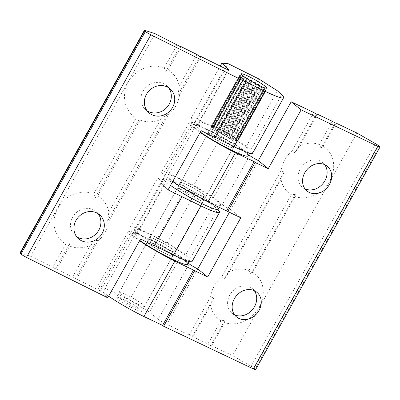 <?xml version="1.0" encoding="UTF-8"?>
<svg xmlns="http://www.w3.org/2000/svg" width="400" height="400" viewBox="0 0 400 400"><rect width="100%" height="100%" fill="white"/><g stroke="black" fill="none" stroke-linecap="round" stroke-linejoin="round"><path stroke-width="0.3" stroke-dasharray="2 1.5" d="M240.79 217.805L230.87 209.705L229.38 212.38M139.6 240.755A36.295 3.92 -150.8 0 1 133.875 236.515L128.12 231.82L131.71 230.75L160.61 244.49L180.465 256.705L188.215 263.035M171.26 254.29A14.52 1.57 29.2 0 0 157.355 245.725A14.52 1.57 29.2 0 0 147.37 241.875A14.52 1.57 29.2 0 0 159.28 250.325A14.52 1.57 29.2 0 0 172.72 256.04A14.52 1.57 29.2 0 0 171.26 254.29M258.335 160.57L230.87 209.705A7.26 0.785 -150.8 0 1 222.29 204.61L213.56 197.485L193.71 185.27L164.81 171.53L161.22 172.6L166.97 177.295A36.295 3.92 29.2 0 0 172.695 181.535M204.36 195.07A14.52 1.57 -150.8 0 1 205.815 196.82A14.52 1.57 -150.8 0 1 192.375 191.105A14.52 1.57 -150.8 0 1 180.47 182.655A14.52 1.57 -150.8 0 1 190.45 186.505A14.52 1.57 -150.8 0 1 204.36 195.07M210.59 296.8L213.7 298.055L210.64 305.175A29.04 24.64 129.2 0 0 220.88 320.73L224.865 320.415L224.615 322.51A29.04 24.64 129.2 0 0 259.215 307.175A29.04 24.64 129.2 0 0 252.685 272.285L250.685 274.22L248.945 270.505A29.04 24.64 129.2 0 0 229.27 271.84L224.46 278.805L221.845 276.66A29.04 24.64 129.2 0 0 210.59 296.8L189.225 335.03L166.79 324.365A7.26 0.785 -150.8 0 1 158.21 319.27L149.48 312.145L129.63 299.93L100.73 286.19L97.14 287.255L102.89 291.955A36.295 3.92 29.2 0 0 108.615 296.19M180.465 256.705L149.48 312.145M200.16 132.395A36.295 3.92 -150.8 0 1 194.435 128.155L188.68 123.46L192.27 122.39L221.17 136.135L241.025 148.345L213.56 197.485M241.025 148.345L248.775 154.675M160.61 244.49L129.63 299.93M221.17 136.135L193.71 185.27M188.68 123.46L161.22 172.6M128.12 231.82L97.14 287.255M131.71 230.75L100.73 286.19M192.27 122.39L164.81 171.53M231.82 145.93A14.52 1.57 29.2 0 0 217.91 137.365A14.52 1.57 29.2 0 0 207.93 133.515A14.52 1.57 29.2 0 0 219.84 141.97A14.52 1.57 29.2 0 0 233.28 147.685A14.52 1.57 29.2 0 0 231.82 145.93M292.265 150.66A29.04 24.64 129.2 0 0 281.005 170.805L284.12 172.055L281.06 179.18A29.04 24.64 129.2 0 0 291.295 194.735L295.28 194.42L295.035 196.51A29.04 24.64 129.2 0 0 329.63 181.175A29.04 24.64 129.2 0 0 323.105 146.285L321.1 148.22L319.365 144.51A29.04 24.64 129.2 0 0 299.69 145.845L294.875 152.81L292.265 150.66L313.63 112.435M304.975 188.82A15.97 13.55 -50.8 0 1 302.455 187.255A15.97 13.55 -50.8 0 1 300.215 169.015A15.97 13.55 -50.8 0 1 321.305 161.565A15.97 13.55 -50.8 0 1 322.655 162.515A15.97 13.55 -50.8 0 1 324.695 164.67M234.56 314.82A15.97 13.55 -50.8 0 1 232.035 313.25A15.97 13.55 -50.8 0 1 229.8 295.015A15.97 13.55 -50.8 0 1 250.89 287.56A15.97 13.55 -50.8 0 1 252.24 288.51A15.97 13.55 -50.8 0 1 254.28 290.67M281.005 170.805L221.845 276.66M213.7 298.055L192.085 336.73L189.225 335.03M284.12 172.055L224.46 278.805M210.64 305.175L192.965 336.805L192.085 336.73M281.06 179.18L229.27 271.84M220.88 320.73L207.92 343.92L192.965 336.805M291.295 194.735L248.945 270.505M224.865 320.415L210.78 345.615L207.92 343.92M295.28 194.42L250.685 274.22M224.615 322.51L211.655 345.695L210.78 345.615M295.035 196.51L252.685 272.285M140.28 309.73A14.52 1.57 29.2 0 0 126.37 301.16A14.52 1.57 29.2 0 0 116.39 297.315A14.52 1.57 29.2 0 0 117.845 299.065A14.52 1.57 29.2 0 0 131.755 307.63A14.52 1.57 29.2 0 0 141.735 311.48A14.52 1.57 29.2 0 0 140.28 309.73M255.595 369.645A4.84 0.525 29.2 0 0 255.11 369.06L254.105 368.24A4.84 0.525 29.2 0 0 251.065 366.255L232.51 355.61L211.655 345.695M356.91 133.015L232.51 355.61M336.06 123.1L323.105 146.285M335.185 123.02L321.1 148.22M332.325 121.32L319.365 144.51M317.37 114.21L299.69 145.845M316.49 114.135L294.875 152.81M143.02 304.655A14.42 1.56 -150.8 0 1 144.47 306.39A14.42 1.56 -150.8 0 1 144.31 306.5A14.42 1.56 -150.8 0 1 131.12 300.715A14.42 1.56 -150.8 0 1 119.28 292.51A14.42 1.56 -150.8 0 1 119.29 292.32A14.42 1.56 -150.8 0 1 129.205 296.145A14.42 1.56 -150.8 0 1 143.02 304.655M136.935 307.075A9.58 1.035 29.2 0 0 127.31 301.195A9.58 1.035 29.2 0 0 121.16 299.005A9.58 1.035 29.2 0 0 129.025 304.46A9.58 1.035 29.2 0 0 137.79 308.3A9.58 1.035 29.2 0 0 136.935 307.075M236.685 139.605A14.42 1.56 -150.8 0 1 237.125 140.155A14.42 1.56 -150.8 0 1 237.21 140.395A14.42 1.56 -150.8 0 1 237.185 140.495A14.42 1.56 -150.8 0 1 237.02 140.605A14.42 1.56 -150.8 0 1 236.705 140.62A14.42 1.56 -150.8 0 1 235.91 140.475A14.42 1.56 -150.8 0 1 235.225 140.27A14.42 1.56 -150.8 0 1 231.1 138.565A14.42 1.56 -150.8 0 1 229.87 137.98A14.42 1.56 -150.8 0 1 227.79 136.94A14.42 1.56 -150.8 0 1 226.43 136.23A14.42 1.56 -150.8 0 1 224.225 135.035A14.42 1.56 -150.8 0 1 222.84 134.255A14.42 1.56 -150.8 0 1 220.69 133.005A14.42 1.56 -150.8 0 1 219.39 132.22A14.42 1.56 -150.8 0 1 217.47 131.005A14.42 1.56 -150.8 0 1 216.365 130.28A14.42 1.56 -150.8 0 1 214.825 129.21A14.42 1.56 -150.8 0 1 214.005 128.6A14.42 1.56 -150.8 0 1 212.975 127.755A14.42 1.56 -150.8 0 1 212.505 127.31A14.42 1.56 -150.8 0 1 212.065 126.765A14.42 1.56 -150.8 0 1 211.985 126.525A14.42 1.56 -150.8 0 1 212.005 126.425A14.42 1.56 -150.8 0 1 212.17 126.315A14.42 1.56 -150.8 0 1 212.485 126.295A14.42 1.56 -150.8 0 1 213.28 126.445A14.42 1.56 -150.8 0 1 213.965 126.65A14.42 1.56 -150.8 0 1 215.31 127.145A14.42 1.56 -150.8 0 1 216.305 127.555A14.42 1.56 -150.8 0 1 218.09 128.355A14.42 1.56 -150.8 0 1 219.32 128.94A14.42 1.56 -150.8 0 1 221.4 129.975A14.42 1.56 -150.8 0 1 222.765 130.69A14.42 1.56 -150.8 0 1 224.965 131.885A14.42 1.56 -150.8 0 1 226.355 132.665A14.42 1.56 -150.8 0 1 228.5 133.915A14.42 1.56 -150.8 0 1 229.8 134.7A14.42 1.56 -150.8 0 1 231.72 135.915A14.42 1.56 -150.8 0 1 232.825 136.64A14.42 1.56 -150.8 0 1 234.365 137.71A14.42 1.56 -150.8 0 1 235.185 138.32A14.42 1.56 -150.8 0 1 235.735 138.755A14.42 1.56 -150.8 0 1 236.215 139.165A14.42 1.56 -150.8 0 1 236.685 139.605L237.54 140.135L265.71 89.735L263.965 88.66L264.79 88.865L236.62 139.265L235.795 139.06L236.685 139.605M235.91 140.475L234.96 139.99L235.48 140.535L263.645 90.14L263.13 89.59L264.985 90.54L236.82 140.94L235.91 140.475M263.13 89.59L234.96 139.99M237.02 140.605L236.185 140.22L237.21 141.01L265.375 90.61L264.355 89.82L265.99 90.575L237.825 140.975L237.02 140.605M264.355 89.82L236.185 140.22M237.125 140.155L236.47 139.9L237.915 140.875L266.08 90.475L264.64 89.5L265.92 90L237.755 140.4L237.125 140.155M264.64 89.5L236.47 139.9M263.965 88.66L235.795 139.06M234.365 137.71L236.12 138.855L264.285 88.455L262.38 87.365L262.68 87.26L234.365 137.71M262.38 87.365L234.21 137.765M231.85 136.12L260.015 85.72L259.765 85.315L231.6 135.715L231.85 136.12L233.765 137.14L261.93 86.74A15.245 1.645 -150.8 0 1 262.68 87.26M228.9 134.26L257.065 83.865L256.29 83.185L228.12 133.585L228.9 134.26L230.665 135.125L258.83 84.725A15.245 1.645 -150.8 0 1 259.765 85.315M225.6 132.34L253.765 81.94L252.525 81.045L224.355 131.445L225.6 132.34L227.075 132.975L255.24 82.575A15.245 1.645 -150.8 0 1 256.29 83.185M222.22 130.505L250.385 80.105L248.775 79.07L220.61 129.47L222.22 130.505L223.285 130.865L251.45 80.465A15.245 1.645 -150.8 0 1 252.525 81.045M219.03 128.915L247.2 78.515L245.355 77.42L217.185 127.815L219.03 128.915L219.6 128.965L247.765 78.565A15.245 1.645 -150.8 0 1 248.775 79.07M215.31 127.145L216.295 127.69L244.485 77.03L242.53 76.225L214.365 126.62L215.31 127.145M244.46 77.29L216.295 127.69M213.28 126.445L214.23 126.93L213.71 126.38L241.875 75.985L242.395 76.53L240.54 75.58L212.37 125.98L213.28 126.445M242.395 76.53L214.23 126.93M212.17 126.315L213.005 126.7L211.98 125.91L240.15 75.51L241.17 76.305L239.535 75.545L211.365 125.945L212.17 126.315M241.17 76.305L213.005 126.7M212.065 126.765L212.72 127.02L211.275 126.045L239.445 75.645L240.885 76.62L239.605 76.12L211.435 126.52L212.065 126.765M240.885 76.62L212.72 127.02M212.975 127.755L211.65 126.785L239.815 76.385L241.56 77.465L240.735 77.255L212.57 127.655L212.975 127.755M241.56 77.465L213.395 127.86M214.825 129.21L213.07 128.065L241.24 77.665L243.145 78.755L214.825 129.21M243.145 78.755L214.98 129.155M217.47 131.005L215.425 129.78L243.595 79.38L245.755 80.805L217.47 131.005M245.51 80.4L217.34 130.8M220.69 133.005L218.525 131.795L246.69 81.395L248.46 82.26L249.235 82.935L221.07 133.335L220.69 133.005M248.46 82.26L220.29 132.655M224.225 135.035L222.115 133.945L250.28 83.545L251.755 84.18L253 85.075L224.835 135.475L224.225 135.035M251.755 84.18L223.59 134.58M227.79 136.94L225.905 136.055L254.075 85.655L255.14 86.015L256.75 87.05L228.58 137.45L227.79 136.94M255.14 86.015L226.97 136.415M231.1 138.565L229.59 137.955L257.76 87.555L258.325 87.61L260.17 88.705L232.005 139.1L231.1 138.565M258.325 87.61L230.16 138.005M235.48 140.535A15.245 1.645 -150.8 0 1 232.005 139.1M229.59 137.955A15.245 1.645 -150.8 0 1 228.58 137.45M225.905 136.055A15.245 1.645 -150.8 0 1 224.835 135.475M222.115 133.945A15.245 1.645 -150.8 0 1 221.07 133.335M218.525 131.795A15.245 1.645 -150.8 0 1 217.59 131.205M215.425 129.78A15.245 1.645 -150.8 0 1 214.68 129.26M213.07 128.065A15.245 1.645 -150.8 0 1 212.57 127.655M211.65 126.785A15.245 1.645 -150.8 0 1 211.435 126.52M211.98 125.91A15.245 1.645 -150.8 0 1 212.37 125.98M213.71 126.38A15.245 1.645 -150.8 0 1 214.365 126.62M216.32 127.43A15.245 1.645 -150.8 0 1 217.185 127.815M219.6 128.965A15.245 1.645 -150.8 0 1 220.61 129.47M223.285 130.865A15.245 1.645 -150.8 0 1 224.355 131.445M227.075 132.975A15.245 1.645 -150.8 0 1 228.12 133.585M230.665 135.125A15.245 1.645 -150.8 0 1 231.6 135.715M233.765 137.14A15.245 1.645 -150.8 0 1 234.51 137.66M236.12 138.855A15.245 1.645 -150.8 0 1 236.62 139.265M237.54 140.135A15.245 1.645 -150.8 0 1 237.755 140.4M265.375 90.61A15.245 1.645 -150.8 0 1 264.985 90.54M265.71 89.735A15.245 1.645 -150.8 0 1 265.92 90M264.285 88.455A15.245 1.645 -150.8 0 1 264.79 88.865M244.485 77.03A15.245 1.645 -150.8 0 1 245.355 77.42M241.875 75.985A15.245 1.645 -150.8 0 1 242.53 76.225M240.15 75.51A15.245 1.645 -150.8 0 1 240.54 75.58M239.815 76.385A15.245 1.645 -150.8 0 1 239.605 76.12M241.24 77.665A15.245 1.645 -150.8 0 1 240.735 77.255M243.595 79.38A15.245 1.645 -150.8 0 1 242.845 78.86M246.69 81.395A15.245 1.645 -150.8 0 1 245.755 80.805M250.28 83.545A15.245 1.645 -150.8 0 1 249.235 82.935M254.075 85.655A15.245 1.645 -150.8 0 1 253 85.075M257.76 87.555A15.245 1.645 -150.8 0 1 256.75 87.05M263.645 90.14A15.245 1.645 -150.8 0 1 260.17 88.705M237.21 141.01A15.245 1.645 -150.8 0 1 236.82 140.94M148.64 243.535A14.76 1.595 29.2 0 0 162.785 252.245A14.76 1.595 29.2 0 0 172.93 256.16A14.76 1.595 29.2 0 0 160.825 247.565A14.76 1.595 29.2 0 0 147.16 241.755A14.76 1.595 29.2 0 0 148.64 243.535M150.99 239.335A14.76 1.595 -150.8 0 1 149.51 237.555A14.76 1.595 -150.8 0 1 163.17 243.365A14.76 1.595 -150.8 0 1 175.28 251.96A14.76 1.595 -150.8 0 1 165.13 248.045A14.76 1.595 -150.8 0 1 150.99 239.335M187.505 264.305A31.46 3.395 29.2 0 0 161.705 245.99A31.46 3.395 29.2 0 0 132.585 233.61A31.46 3.395 29.2 0 0 135.745 237.405A31.46 3.395 29.2 0 0 139.78 240.43M138.09 233.205A31.46 3.395 29.2 0 0 168.23 251.765A31.46 3.395 29.2 0 0 189.855 260.105A31.46 3.395 29.2 0 0 164.05 241.79A31.46 3.395 29.2 0 0 134.935 229.41A31.46 3.395 29.2 0 0 138.09 233.205M179.39 188.515A14.76 1.595 29.2 0 0 193.535 197.225A14.76 1.595 29.2 0 0 203.68 201.14A14.76 1.595 29.2 0 0 191.575 192.545A14.76 1.595 29.2 0 0 177.91 186.735A14.76 1.595 29.2 0 0 179.39 188.515M181.74 184.315A14.76 1.595 -150.8 0 1 180.255 182.535A14.76 1.595 -150.8 0 1 193.92 188.345A14.76 1.595 -150.8 0 1 206.025 196.94A14.76 1.595 -150.8 0 1 195.88 193.025A14.76 1.595 -150.8 0 1 181.74 184.315M218.255 209.285A31.46 3.395 29.2 0 0 192.45 190.975A31.46 3.395 29.2 0 0 163.335 178.59A31.46 3.395 29.2 0 0 166.495 182.385A31.46 3.395 29.2 0 0 170.53 185.41M168.84 178.185A31.46 3.395 29.2 0 0 198.975 196.745A31.46 3.395 29.2 0 0 220.6 205.085A31.46 3.395 29.2 0 0 194.8 186.775A31.46 3.395 29.2 0 0 165.68 174.39A31.46 3.395 29.2 0 0 168.84 178.185M209.2 135.18A14.76 1.595 29.2 0 0 223.345 143.89A14.76 1.595 29.2 0 0 233.49 147.8A14.76 1.595 29.2 0 0 221.385 139.21A14.76 1.595 29.2 0 0 207.72 133.4A14.76 1.595 29.2 0 0 209.2 135.18M211.55 130.98A14.76 1.595 -150.8 0 1 210.065 129.2A14.76 1.595 -150.8 0 1 223.73 135.01A14.76 1.595 -150.8 0 1 235.835 143.6A14.76 1.595 -150.8 0 1 225.69 139.69A14.76 1.595 -150.8 0 1 211.55 130.98M248.065 155.945A31.46 3.395 29.2 0 0 222.26 137.635A31.46 3.395 29.2 0 0 193.145 125.255A31.46 3.395 29.2 0 0 196.305 129.045A31.46 3.395 29.2 0 0 200.34 132.075M198.65 124.845A31.46 3.395 29.2 0 0 228.785 143.41A31.46 3.395 29.2 0 0 250.41 151.745A31.46 3.395 29.2 0 0 224.61 133.435A31.46 3.395 29.2 0 0 195.49 121.055A31.46 3.395 29.2 0 0 198.65 124.845M201.135 130.65L193.715 123.77L224.695 68.33M168.04 189.87L160.615 182.985L193.715 123.77A7.26 0.785 -150.8 0 0 197.825 125.245L228.81 69.805M252.655 153.12A36.295 3.92 29.2 0 0 250.695 150.2L246.395 146.21L227.885 134.385L197.245 119.145L190.905 118.605L197.435 124.66A7.26 0.785 -150.8 0 1 197.825 125.245M215.005 137.55L214.24 136.84L215.15 137.295M211.06 130.485A14.52 1.57 -150.8 0 1 210.28 129.315A14.52 1.57 -150.8 0 1 223.715 135.03A14.52 1.57 -150.8 0 1 235.625 143.485A14.52 1.57 -150.8 0 1 224.835 139.21A14.52 1.57 -150.8 0 1 211.06 130.485M192.095 261.48A36.295 3.92 29.2 0 0 190.14 258.56L185.835 254.57L167.325 242.745L136.685 227.5L130.345 226.965L136.875 233.02A7.26 0.785 -150.8 0 1 137.265 233.605A7.26 0.785 -150.8 0 1 133.155 232.125L160.615 182.985A7.26 0.785 29.2 0 0 164.73 184.465A7.26 0.785 29.2 0 0 164.335 183.88L157.805 177.825L164.15 178.36L194.785 193.605L213.295 205.43L217.6 209.42A36.295 3.92 -150.8 0 1 217.74 209.55M194.92 200.05A14.52 1.57 29.2 0 0 202.53 202.7A14.52 1.57 29.2 0 0 190.62 194.25A14.52 1.57 29.2 0 0 177.18 188.535A14.52 1.57 29.2 0 0 177.965 189.705A14.52 1.57 29.2 0 0 183.43 193.63M154.445 245.91L153.68 245.2L181.145 196.06M214.24 136.84L245.225 81.4M153.68 245.2L154.59 245.65M190.905 118.605L220.24 66.11M130.345 226.965L157.805 177.825M197.245 119.145L228.23 63.705M136.685 227.5L164.15 178.36M185.835 254.57L213.295 205.43M246.395 146.21L277.38 90.77M227.885 134.385L258.865 78.945M167.325 242.745L194.785 193.605M150.5 238.84A14.52 1.57 -150.8 0 1 149.72 237.675A14.52 1.57 -150.8 0 1 163.16 243.39A14.52 1.57 -150.8 0 1 175.065 251.84A14.52 1.57 -150.8 0 1 164.28 247.57A14.52 1.57 -150.8 0 1 150.5 238.84M97.875 240.865A29.04 26.375 132.8 0 0 109.135 220.725L107.645 220.875L108.855 212.155A29.04 26.375 132.8 0 0 97.72 195.825L95.355 197.54L93.76 193.855A29.04 26.375 132.8 0 0 57.925 208.12A29.04 26.375 132.8 0 0 65.69 244.075L69.535 243.74L69.65 246.05A29.04 26.375 132.8 0 0 90.225 245.49L96.885 240.12L97.875 240.865L76.51 279.095L100.295 290.925L133.155 232.125L140.575 239.01M76.7 236.805A15.97 14.505 -47.2 0 1 74.85 235.375A15.97 14.505 -47.2 0 1 72.635 217.155A15.97 14.505 -47.2 0 1 96.57 211.955A15.97 14.505 -47.2 0 1 98.14 213.69M168.295 114.87A29.04 26.375 132.8 0 0 179.55 94.725L178.06 94.875L179.275 86.16A29.04 26.375 132.8 0 0 168.14 69.825L165.775 71.54L164.175 67.855A29.04 26.375 132.8 0 0 128.34 82.12A29.04 26.375 132.8 0 0 136.105 118.08L139.955 117.74L140.07 120.05A29.04 26.375 132.8 0 0 160.645 119.495L167.305 114.125L168.295 114.87L109.135 220.725M147.115 110.81A15.97 14.505 -47.2 0 1 145.27 109.38A15.97 14.505 -47.2 0 1 143.05 91.16A15.97 14.505 -47.2 0 1 166.99 85.96A15.97 14.505 -47.2 0 1 168.555 87.695M179.55 94.725L200.915 56.5M178.06 94.875L199.675 56.2M107.645 220.875L167.305 114.125M179.275 86.16L196.95 54.525M108.855 212.155L160.645 119.495M168.14 69.825L181.1 46.64M97.72 195.825L140.07 120.05M165.775 71.54L179.86 46.34M95.355 197.54L139.955 117.74M164.175 67.855L177.135 44.67M93.76 193.855L136.105 118.08M100.295 290.925L107.715 297.81M20 252.95A4.84 0.525 -150.8 0 1 20.64 253.02L30.625 256.265L155.03 33.67M30.625 256.265L52.73 267.265L65.69 244.075M52.73 267.265L55.455 268.94L69.535 243.74M55.455 268.94L56.695 269.235L69.65 246.05M56.695 269.235L72.55 277.125L90.225 245.49M72.55 277.125L75.27 278.795L96.885 240.12M75.27 278.795L76.51 279.095M189.19 263.83L158.21 319.27M197.775 268.925L166.79 324.365M249.75 155.47L222.29 204.61M194.435 128.155L166.97 177.295M133.875 236.515L102.89 291.955M379.515 146.465L255.11 369.06M378.51 145.645L254.105 368.24M375.47 143.66L251.065 366.255M197.435 124.66L228.105 69.78M136.875 233.02L164.335 183.88M190.14 258.56L217.6 209.42M250.695 150.2L281.68 94.765M20.64 253.02L145.045 30.425M207.93 133.515L180.47 182.655M233.28 147.685L205.815 196.82M307.015 190.98L302.455 187.255M327.22 166.235L322.655 162.51M236.595 316.975L232.035 313.25M256.8 292.235L252.24 288.51M147.37 241.875L116.39 297.315M172.72 256.04L141.735 311.48M137.79 308.3L144.31 306.5M121.16 299.005L119.28 292.51M212.005 126.425L119.29 292.32M237.185 140.495L144.47 306.39M239.455 75.625L211.29 126.02M266.07 90.5L237.905 140.895M149.51 237.555L147.16 241.755M175.28 251.96L172.93 256.16M134.935 229.41L132.585 233.61M189.855 260.105L189.085 261.475M180.255 182.535L177.91 186.735M206.025 196.94L203.68 201.14M165.68 174.39L163.335 178.59M220.6 205.085L219.38 207.275M210.065 129.2L207.72 133.4M235.835 143.6L233.49 147.8M195.49 121.055L193.145 125.255M250.41 151.745L249.645 153.12M137.265 233.605L164.73 184.465M175.065 251.84L202.53 202.7M149.72 237.675L177.18 188.535M99.985 215.125L96.575 211.955M78.265 238.54L74.85 235.375M170.405 89.125L166.99 85.96M148.68 112.545L145.27 109.38M235.625 143.485L266.61 88.045M210.28 129.315L241.26 73.88"/><path stroke-width="0.6" d="M172.695 181.535A36.295 3.92 29.2 0 0 207.985 201.86L240.79 217.805L207.695 277.025L197.775 268.925L229.38 212.38M207.695 277.025L174.89 261.075A36.295 3.92 -150.8 0 1 139.6 240.755M188.215 263.035L189.19 263.83A7.26 0.785 29.2 0 0 197.775 268.925M301.115 109.865L377.76 146.305A4.84 0.525 29.2 0 0 380 147.05A4.84 0.525 29.2 0 0 379.515 146.465L378.51 145.645A4.84 0.525 29.2 0 0 375.47 143.66L356.91 133.015L336.06 123.1L335.185 123.02L332.325 121.32L317.37 114.21L316.49 114.135L313.63 112.435L291.195 101.77L301.115 109.865L268.25 168.665L255.165 162.445L227.705 211.585M255.165 162.445L254.14 161.605L226.68 210.745M193.58 269.965L162.6 325.405L163.625 326.24L253.355 368.905A4.84 0.525 29.2 0 0 255.595 369.645L380 147.05M194.605 270.8L163.625 326.24M248.775 154.675L249.75 155.47A7.26 0.785 29.2 0 0 258.335 160.57L291.195 101.77M254.14 161.605L235.45 152.72L207.985 201.86M174.89 261.075L143.905 316.515L162.6 325.405M235.45 152.72A36.295 3.92 -150.8 0 1 200.16 132.395M108.615 296.19A36.295 3.92 29.2 0 0 143.905 316.515M324.695 164.67A15.97 13.55 -50.8 0 1 324.89 180.755A15.97 13.55 -50.8 0 1 304.975 188.82M329.455 184.475A15.97 13.55 -50.8 0 1 307.02 190.98A15.97 13.55 -50.8 0 1 306.615 170.04A15.97 13.55 -50.8 0 1 327.215 166.235A15.97 13.55 -50.8 0 1 329.455 184.475M254.28 290.67A15.97 13.55 -50.8 0 1 254.47 306.75A15.97 13.55 -50.8 0 1 234.56 314.82M259.035 310.47A15.97 13.55 -50.8 0 1 236.6 316.98A15.97 13.55 -50.8 0 1 236.2 296.035A15.97 13.55 -50.8 0 1 256.795 292.23A15.97 13.55 -50.8 0 1 259.035 310.47M268.25 168.665L258.335 160.57M261.93 86.74L260.015 85.72M258.83 84.725L257.065 83.865M255.24 82.575L253.765 81.94M251.45 80.465L250.385 80.105M247.765 78.565L247.2 78.515M139.78 240.43A31.46 3.395 29.2 0 0 169.25 257.685A31.46 3.395 29.2 0 0 187.505 264.305L189.085 261.475M170.53 185.41A31.46 3.395 29.2 0 0 200 202.665A31.46 3.395 29.2 0 0 218.255 209.285L219.38 207.275M200.34 132.075A31.46 3.395 29.2 0 0 229.81 149.325A31.46 3.395 29.2 0 0 248.065 155.945L249.645 153.12M217.74 209.55A36.295 3.92 -150.8 0 1 219.56 212.34A36.295 3.92 -150.8 0 1 200.96 205.92L168.04 189.87L201.135 130.65L215.005 137.55L245.99 82.115L150.865 34.79A4.84 0.525 -150.8 0 1 145.415 31.44L144.665 30.745A4.84 0.525 -150.8 0 1 144.405 30.355A4.84 0.525 -150.8 0 1 145.045 30.425L155.03 33.67L179.86 46.34L181.1 46.64L196.95 54.525L199.675 56.2L200.915 56.5L224.695 68.33A7.26 0.785 29.2 0 0 228.81 69.805A7.26 0.785 29.2 0 0 228.415 69.225L221.885 63.165L228.23 63.705L258.865 78.945L277.38 90.77L281.68 94.765A36.295 3.92 -150.8 0 1 283.64 97.685A36.295 3.92 -150.8 0 1 265.04 91.26L245.225 81.4L245.99 82.115M215.15 137.295L234.06 146.7A36.295 3.92 29.2 0 0 252.655 153.12L283.64 97.685M183.43 193.63A14.52 1.57 29.2 0 0 194.92 200.05M144.405 30.355L20 252.95A4.84 0.525 -150.8 0 0 20.26 253.34L21.01 254.035A4.84 0.525 -150.8 0 0 26.46 257.385L107.715 297.81L140.575 239.01L154.445 245.91L181.91 196.77M154.59 245.65L173.5 255.06L200.96 205.92M234.06 146.7L265.04 91.26M220.24 66.11L221.885 63.165M173.5 255.06A36.295 3.92 29.2 0 0 192.095 261.48L219.56 212.34M98.14 213.69A15.97 14.505 -47.2 0 1 98.79 230.175A15.97 14.505 -47.2 0 1 76.9 236.935A15.97 14.505 -47.2 0 1 76.7 236.805M76.045 220.325A15.97 14.505 -47.2 0 1 99.98 215.12A15.97 14.505 -47.2 0 1 99.765 236.695A15.97 14.505 -47.2 0 1 78.27 238.545A15.97 14.505 -47.2 0 1 76.045 220.325M168.555 87.695A15.97 14.505 -47.2 0 1 169.21 104.175A15.97 14.505 -47.2 0 1 147.315 110.935A15.97 14.505 -47.2 0 1 147.115 110.81M146.465 94.33A15.97 14.505 -47.2 0 1 170.4 89.12A15.97 14.505 -47.2 0 1 170.185 110.695A15.97 14.505 -47.2 0 1 148.685 112.55A15.97 14.505 -47.2 0 1 146.465 94.33M242.045 75.045A14.52 1.57 -150.8 0 1 241.26 73.88A14.52 1.57 -150.8 0 1 252.05 78.15A14.52 1.57 -150.8 0 1 265.825 86.875A14.52 1.57 -150.8 0 1 266.61 88.045A14.52 1.57 -150.8 0 1 255.82 83.77A14.52 1.57 -150.8 0 1 242.045 75.045M377.76 146.305L253.355 368.905M228.105 69.78L228.415 69.225M26.46 257.385L150.865 34.79M21.01 254.035L145.415 31.44M20.26 253.34L144.665 30.745"/></g></svg>
